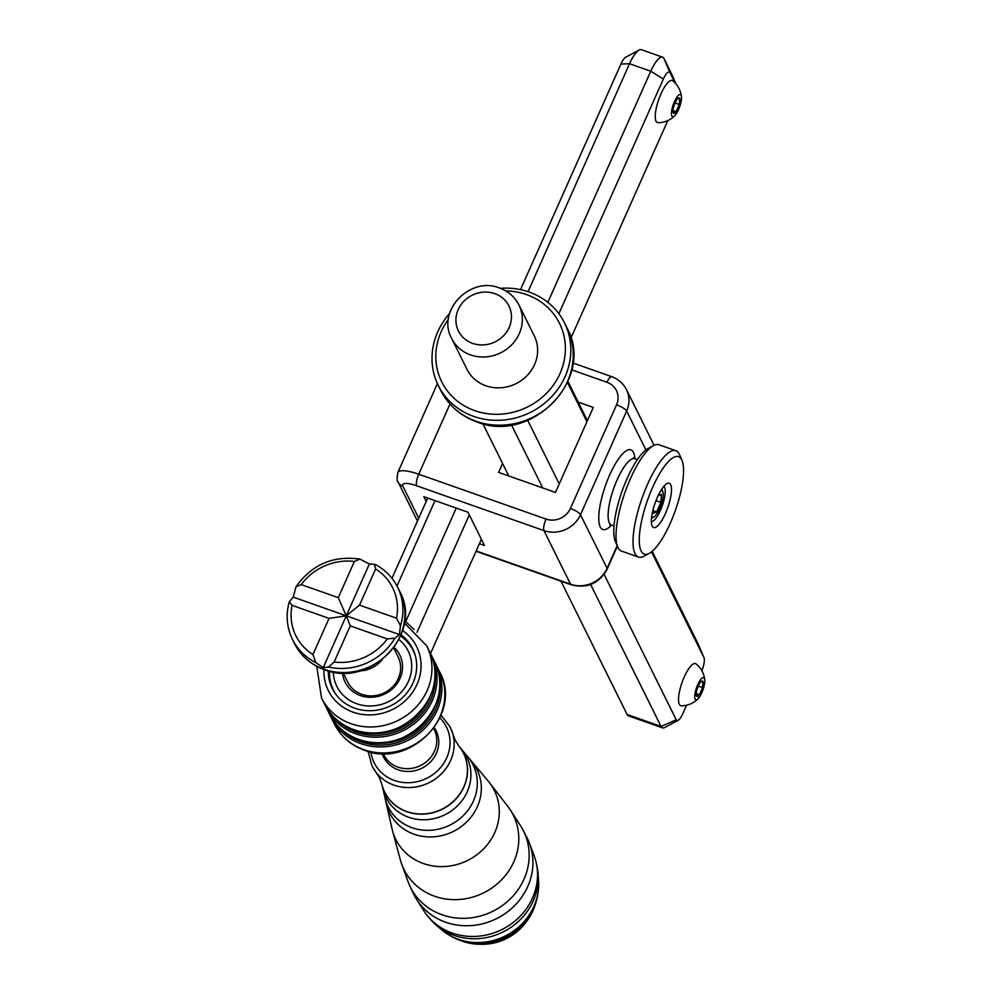<?xml version="1.0" encoding="UTF-8"?>
<svg xmlns="http://www.w3.org/2000/svg" width="994" height="994" viewBox="0 0 994 994"><rect width="100%" height="100%" fill="white"/><g stroke="black" fill="none" stroke-linecap="round" stroke-linejoin="round"><path stroke-width="1.49" d="M401.029 634.818A44.854 41.388 153.6 0 1 412.672 648.697A44.854 41.388 153.6 0 1 413.019 682.915A44.854 41.388 153.6 0 1 372.912 710.611A44.854 41.388 153.6 0 1 332.307 688.569A44.854 41.388 153.6 0 1 328.306 670.9M672.304 75.395A23.483 6.747 109.4 0 0 672.192 75.109A23.483 6.747 109.4 0 0 672.068 74.836L664.017 58.596A23.483 6.747 109.4 0 0 662.588 57.18A23.483 6.747 109.4 0 0 658.463 58.932A23.483 6.747 109.4 0 0 650.759 71.208L547.843 302.338M528.05 291.677L629.537 63.728A23.483 6.747 -70.6 0 1 637.241 51.452A23.483 6.747 -70.6 0 1 639.105 50.048A23.483 6.747 -70.6 0 1 641.366 49.7L662.588 57.18M558.876 313.706L663.371 79.011A11.742 3.367 -70.6 0 1 667.235 72.86A11.742 3.367 -70.6 0 1 670.006 72.699L675.088 82.937M639.105 50.048L625.723 57.205A11.742 3.367 109.4 0 0 624.791 57.913A11.742 3.367 109.4 0 0 620.939 64.051L520.508 289.627M404.633 620.964A58.708 54.161 153.6 0 1 405.701 621.598L414.063 629.55M427.718 498.031L391.984 578.309M667.794 120.585L570.954 338.084M481.382 539.282L430.501 653.543M417.033 632.308L469.292 514.917M397.016 585.988L435.024 500.603M456.246 508.083L405.701 621.598M671.857 116.025A11.742 3.367 -70.6 0 1 674.454 101.599A11.742 3.367 -70.6 0 1 681.089 95.3A11.742 3.367 -70.6 0 1 681.462 96.791A11.742 3.367 -70.6 0 1 678.48 109.725A11.742 3.367 -70.6 0 1 674.802 115.702A11.742 3.367 -70.6 0 1 671.857 116.025M674.802 115.702A23.533 23.533 0 0 1 658.028 122.697A22.315 6.411 -70.6 0 1 656.04 121.243A22.315 6.411 -70.6 0 1 660.24 95.561A22.315 6.411 -70.6 0 1 672.789 80.825A23.533 23.533 0 0 1 681.462 96.791M677.771 98.58L679.672 98.481L679.275 104.507L676.082 111.688L673.211 112.695M679.275 104.507A8.138 2.336 -70.6 0 1 676.082 111.688A8.138 2.336 -70.6 0 1 673.273 112.844A8.138 2.336 -70.6 0 1 673.236 112.744A8.138 2.336 -70.6 0 1 673.671 106.818A8.138 2.336 -70.6 0 1 676.864 99.636A8.138 2.336 -70.6 0 1 678.393 98.108A8.138 2.336 -70.6 0 1 679.672 98.481A8.138 2.336 -70.6 0 1 679.275 104.507L675.013 103.003M676.082 111.688L673 110.595M695.141 699.117A11.742 3.367 -70.6 0 1 697.738 684.692A11.742 3.367 -70.6 0 1 704.373 678.393A11.742 3.367 -70.6 0 1 704.746 679.884A11.742 3.367 -70.6 0 1 701.764 692.818A11.742 3.367 -70.6 0 1 698.074 698.794A11.742 3.367 -70.6 0 1 695.141 699.117M698.074 698.794A23.533 23.533 0 0 1 681.312 705.79A22.315 6.411 -70.6 0 1 679.312 704.336A22.315 6.411 -70.6 0 1 683.524 678.654A22.315 6.411 -70.6 0 1 696.073 663.917A23.533 23.533 0 0 1 704.746 679.884M701.043 681.673L702.957 681.573L702.559 687.599L699.366 694.781L696.496 695.788M702.559 687.599A8.138 2.336 -70.6 0 1 699.366 694.781A8.138 2.336 -70.6 0 1 696.558 695.937A8.138 2.336 -70.6 0 1 696.508 695.837A8.138 2.336 -70.6 0 1 696.943 689.911A8.138 2.336 -70.6 0 1 700.149 682.729A8.138 2.336 -70.6 0 1 701.677 681.201A8.138 2.336 -70.6 0 1 702.957 681.573A8.138 2.336 -70.6 0 1 702.559 687.599L698.285 686.096M699.366 694.781L696.285 693.688M578.21 402.11L593.306 407.428L555.46 492.428L498.603 472.386L502.579 463.452M426.202 501.461L423.817 496.665L467.95 512.208L484.463 545.495L479.406 543.718M651.492 551.856L703.938 657.606A11.742 3.367 -70.6 0 1 704 657.742A11.742 3.367 -70.6 0 1 704.013 663.507A11.742 3.367 -70.6 0 1 701.876 670.776M686.568 705.206L682.878 713.493A11.742 3.367 -70.6 0 1 679.026 719.631A11.742 3.367 -70.6 0 1 678.094 720.327A11.742 3.367 -70.6 0 1 676.255 719.793L604.116 574.383M590.635 584.509L661.035 726.428A23.483 6.747 109.4 0 0 662.451 727.844A23.483 6.747 109.4 0 0 664.725 727.496L678.094 720.327M559.249 483.916L527.715 420.363M567.499 382.541L586.932 421.729M511.45 424.873L542.724 487.942M698.186 644.062A23.483 6.747 109.4 0 0 698.074 643.777A23.483 6.747 109.4 0 0 697.95 643.503L652.201 551.285M587.404 420.661L567.972 381.472M662.451 727.844L628.506 715.879A23.483 6.747 -70.6 0 1 627.09 714.462L560.989 581.204M508.779 475.977L482.848 423.692M449.599 313.495A70.45 64.995 -26.4 0 0 438.304 385.535A70.45 64.995 -26.4 0 0 473.728 416.411A70.45 64.995 -26.4 0 0 550.962 397.401A70.45 64.995 -26.4 0 0 564.53 322.913A70.45 64.995 -26.4 0 0 529.106 292.037A70.45 64.995 -26.4 0 0 500.355 288.322M505.735 290.907A65.753 60.659 153.6 0 1 526.46 294.559A65.753 60.659 153.6 0 1 560.02 373.533A65.753 60.659 153.6 0 1 474.772 410.646A65.753 60.659 153.6 0 1 448.393 319.347M518.967 305.046L534.275 335.897A37.573 34.666 153.6 0 1 527.031 375.633A37.573 34.666 153.6 0 1 485.842 385.771A37.573 34.666 153.6 0 1 466.956 369.296L451.649 338.445A37.573 34.666 -26.4 0 0 470.547 354.92A37.573 34.666 -26.4 0 0 511.736 344.781A37.573 34.666 -26.4 0 0 518.967 305.046C514.78 296.895 508.294 291.217 499.51 288.012C470.224 275.885 436.291 311.023 451.649 338.445M323.212 667.645L315.806 662.588L312.948 654.561L329.051 618.38L292.025 605.334L289.254 601.805L293.242 597.121L295.963 586.858L301.257 584.609L338.283 597.655L346.285 615.82L399.327 634.507L394.966 638.16L387.287 638.906L350.273 625.86L346.285 615.82L323.212 667.645L328.542 667.073A58.708 54.161 -26.4 0 0 394.966 638.16M338.283 597.655L354.386 561.473L359.915 559.1L369.358 563.996L375.036 564.381C385.1 569.699 392.655 577.34 397.675 587.292L399.687 591.343A58.708 54.161 153.6 0 1 388.381 653.431A58.708 54.161 153.6 0 1 324.019 669.26A58.708 54.161 153.6 0 1 294.497 643.528C300.909 656.015 310.898 664.737 324.454 669.695C370.128 688.643 423.568 633.563 399.687 591.343M350.273 625.86L334.158 662.029L328.542 667.073M293.242 597.121L346.285 615.82L359.505 605.135L396.519 618.181L400.507 625.723L399.327 634.507M374.353 564.17L375.608 568.953L359.505 605.135M369.358 563.996L346.285 615.82L329.051 618.38M681.996 460.384L679.623 454.792A56.36 16.19 109.4 0 0 679.324 454.146A56.36 16.19 109.4 0 0 675.908 450.729A56.36 16.19 109.4 0 0 644.584 491.347A56.36 16.19 109.4 0 0 635.029 553.646A56.36 16.19 109.4 0 0 638.446 557.05A56.36 16.19 109.4 0 0 643.876 556.218L649.231 553.36A51.663 14.835 -70.6 0 1 641.118 550.999A51.663 14.835 -70.6 0 1 652.561 487.52A51.663 14.835 -70.6 0 1 681.722 459.787A51.663 14.835 -70.6 0 1 681.996 460.384A51.663 14.835 -70.6 0 1 675.411 510.32A51.663 14.835 -70.6 0 1 649.231 553.36M638.446 557.05L621.474 551.074A56.36 16.19 -70.6 0 1 618.044 547.657A56.36 16.19 -70.6 0 1 617.746 547.011A56.36 16.19 -70.6 0 1 624.928 492.527A56.36 16.19 -70.6 0 1 653.493 445.585A56.36 16.19 -70.6 0 1 658.935 444.753L675.908 450.729M663.806 486.377A18.787 5.392 -70.6 0 1 664.564 487.308A18.787 5.392 -70.6 0 1 661.644 507.387A18.787 5.392 -70.6 0 1 651.356 521.701M652.188 526.112A23.483 6.747 109.4 0 0 665.446 513.5A23.483 6.747 109.4 0 0 670.652 484.662A23.483 6.747 109.4 0 0 666.962 483.581A23.483 6.747 109.4 0 0 655.058 503.15A23.483 6.747 109.4 0 0 652.064 525.851A23.483 6.747 109.4 0 0 652.188 526.112M653.493 445.585L648.138 448.456A51.663 14.835 109.4 0 0 621.958 491.483A51.663 14.835 109.4 0 0 615.373 541.419L617.746 547.011M660.786 490.676A14.09 4.051 -70.6 0 1 662.712 491.458A14.09 4.051 -70.6 0 1 662.787 491.62A14.09 4.051 -70.6 0 1 660.998 505.238A14.09 4.051 -70.6 0 1 653.853 516.979A14.09 4.051 -70.6 0 1 651.704 516.458M658.115 495.683L661.432 494.316L660.911 502.355L656.649 511.922L652.909 513.463L653.182 509.189M660.911 502.355L655.99 500.616M653.095 510.667L656.649 511.922M329.486 671.211A44.506 41.052 -26.4 0 0 333.425 690.035A44.506 41.052 -26.4 0 0 336.804 695.601M398.905 639.477A39.81 36.728 153.6 0 1 405.403 686.891A39.81 36.728 153.6 0 1 356.846 703.777A39.81 36.728 153.6 0 1 333.288 672.031M393.674 647.914L398.134 656.922A28.18 25.993 153.6 0 1 392.705 686.717A28.18 25.993 153.6 0 1 361.816 694.321A28.18 25.993 153.6 0 1 347.651 681.971L343.178 672.963M342.532 672.95A30.528 28.167 -26.4 0 0 360.487 695.589A30.528 28.167 -26.4 0 0 397.227 683.387A30.528 28.167 -26.4 0 0 394.059 647.392M415.542 656.537A44.506 41.052 -26.4 0 0 413.169 650.486A44.506 41.052 -26.4 0 0 400.557 635.949M433.632 728.478L434.254 729.72A28.18 25.993 153.6 0 1 428.824 759.515A28.18 25.993 153.6 0 1 397.935 767.119A28.18 25.993 153.6 0 1 383.759 754.769L383.15 753.527M359.48 670.925A28.18 25.993 -26.4 0 0 382.193 659.656M467.789 756.757L471.479 761.131A48.781 45.003 153.6 0 1 471.603 761.28L488.315 781.259A55.018 50.756 153.6 0 1 489.458 782.676L507.897 806.519A61.044 56.31 153.6 0 1 510.469 810.172L520.545 825.79A63.131 58.248 153.6 0 1 522.981 829.953L526.733 837.122A63.318 58.41 153.6 0 1 529.479 843.272L534.163 855.797A61.939 57.143 153.6 0 1 536.362 863.314L537.071 866.656A61.069 56.347 153.6 0 1 538.127 874.372L538.562 881.094A58.273 53.763 153.6 0 1 538.239 891.022A58.273 53.763 153.6 0 1 458.346 939.318A58.273 53.763 153.6 0 1 449.276 935.155A58.273 53.763 153.6 0 1 441.174 929.402L436.08 924.992A61.069 56.347 153.6 0 1 430.576 919.475L428.352 916.89A61.939 57.143 153.6 0 1 423.68 910.591L416.548 899.297A63.318 58.41 153.6 0 1 413.305 893.382L409.876 886.052A63.131 58.248 153.6 0 1 408.037 881.591L401.688 864.134A61.044 56.31 153.6 0 1 400.346 859.872L392.518 830.76A55.018 50.756 153.6 0 1 392.083 828.996L386.281 803.599A48.781 45.003 153.6 0 1 386.244 803.413L384.989 797.834M459.961 940.274A56.894 52.496 -26.4 0 0 537.965 893.121A56.894 52.496 153.6 0 1 459.961 940.274A56.894 52.496 153.6 0 1 451.114 936.211A56.894 52.496 -26.4 0 0 459.961 940.274M538.127 874.372A61.069 56.347 153.6 0 1 454.072 935.379A61.069 56.347 153.6 0 1 436.08 924.992M536.362 863.314A61.939 57.143 153.6 0 1 514.842 921.152A61.939 57.143 153.6 0 1 452.171 933.018A61.939 57.143 153.6 0 1 428.352 916.89M529.479 843.272A63.318 58.41 153.6 0 1 512.966 907.236A63.318 58.41 153.6 0 1 445.672 922.221A63.318 58.41 153.6 0 1 416.548 899.297M522.981 829.953A63.131 58.248 153.6 0 1 511.811 897.321A63.131 58.248 153.6 0 1 442.156 914.815A63.131 58.248 153.6 0 1 409.876 886.052M510.469 810.172A61.044 56.31 153.6 0 1 503.722 877.478A61.044 56.31 153.6 0 1 434.676 896.253A61.044 56.31 153.6 0 1 401.688 864.134M489.458 782.676A55.018 50.756 153.6 0 1 487.072 844.999A55.018 50.756 153.6 0 1 423.469 863.55A55.018 50.756 153.6 0 1 392.518 830.76M459.079 746.332A43.972 40.568 153.6 0 1 459.104 746.357L459.066 746.308A43.947 40.543 153.6 0 1 463.85 786.763A43.947 40.543 153.6 0 1 420.164 813.987A43.947 40.543 153.6 0 1 381.957 784.564A43.947 40.543 -26.4 0 0 420.164 813.987A43.947 40.543 -26.4 0 0 463.85 786.763A43.947 40.543 -26.4 0 0 459.066 746.308L455.24 740.319L452.916 734.181A43.674 40.282 153.6 0 1 450.605 760.485A43.674 40.282 153.6 0 1 415.554 786.999A43.674 40.282 153.6 0 1 376.018 772.326A43.674 40.282 153.6 0 1 373.819 769.182M439.907 717.879A40.332 37.213 153.6 0 1 446.753 757.739A40.332 37.213 153.6 0 1 404.72 782.638A40.332 37.213 153.6 0 1 370.911 752.098M434.229 727.658A29.36 27.087 153.6 0 1 431.843 760.447A29.36 27.087 153.6 0 1 398.308 769.853A29.36 27.087 153.6 0 1 382.131 753.514M537.953 893.233A56.77 52.371 153.6 0 1 537.94 893.333A56.77 52.371 153.6 0 1 535.903 902.564L535.083 905.149A54.248 50.048 153.6 0 1 526.658 921.376L525.577 922.805A50.88 46.942 153.6 0 1 482.239 944.3L480.437 944.3A54.248 50.048 153.6 0 1 462.657 941.281A54.248 50.048 153.6 0 1 462.434 941.194A54.248 50.048 153.6 0 1 462.198 941.107M526.658 921.376A54.248 50.048 153.6 0 1 480.437 944.3M535.903 902.564A56.77 52.371 153.6 0 1 460.123 940.361A56.77 52.371 153.6 0 1 459.874 940.274A56.77 52.371 153.6 0 1 451.288 936.311A56.77 52.371 153.6 0 1 451.201 936.261M363.916 749.687A58.708 54.161 153.6 0 1 334.394 723.955L331.412 717.941A58.708 54.161 -26.4 0 0 360.934 743.674A58.708 54.161 -26.4 0 0 425.295 727.844A58.708 54.161 -26.4 0 0 436.602 665.769A58.708 54.161 -26.4 0 0 435.509 663.681L439.584 671.77A58.708 54.161 153.6 0 1 428.277 733.845A58.708 54.161 153.6 0 1 363.916 749.687M402.558 630.519A49.315 45.5 153.6 0 1 414.2 689.786A49.315 45.5 153.6 0 1 353.106 712.164A49.315 45.5 153.6 0 1 323.957 669.509M316.8 666.328L321.509 697.974A58.708 54.161 -26.4 0 0 351.031 723.707A58.708 54.161 -26.4 0 0 415.38 707.865A58.708 54.161 -26.4 0 0 426.699 645.789L404.347 622.903M426.699 645.789L429.681 651.803A58.708 54.161 153.6 0 1 418.362 713.878A58.708 54.161 153.6 0 1 354.013 729.72A58.708 54.161 153.6 0 1 324.479 703.976L321.509 697.974M434.788 670.416A57.304 52.868 153.6 0 1 413.243 722.141A57.304 52.868 153.6 0 1 356.411 732.205A57.304 52.868 153.6 0 1 336.221 719.321M325.585 706.063A58.708 54.161 -26.4 0 0 326.579 708.2A58.708 54.161 -26.4 0 0 356.101 733.932A58.708 54.161 -26.4 0 0 420.462 718.103A58.708 54.161 -26.4 0 0 431.769 656.015A58.708 54.161 -26.4 0 0 430.675 653.94L434.515 661.544A58.708 54.161 153.6 0 1 423.195 723.62A58.708 54.161 153.6 0 1 358.846 739.461A58.708 54.161 153.6 0 1 329.312 713.729L325.585 706.063M361.182 731.795A55.428 51.129 -26.4 0 0 429.619 697.85M439.621 680.157A57.304 52.868 153.6 0 1 418.076 731.882A57.304 52.868 153.6 0 1 361.244 741.946A57.304 52.868 153.6 0 1 341.054 729.062M330.418 715.817A58.708 54.161 -26.4 0 0 331.412 717.941L330.418 715.804M366.016 741.536A55.428 51.129 -26.4 0 0 434.453 707.591M670.006 72.699L664.017 58.596M620.939 64.051L629.537 63.728L650.759 71.208L663.371 79.011M672.068 74.836L675.883 83.819M621.598 492.539A28.18 8.089 -70.6 0 1 622.331 490.427M617.187 479.754A35.225 10.114 109.4 0 0 609.384 523.03A35.225 10.114 109.4 0 0 611.521 525.155A35.225 10.114 -70.6 0 1 611.472 525.143A35.225 10.114 -70.6 0 1 609.347 523.006A35.225 10.114 -70.6 0 1 617.15 479.742A35.225 10.114 -70.6 0 1 634.893 458.694A35.225 10.114 -70.6 0 1 634.918 458.694L634.942 458.706A35.225 10.114 109.4 0 0 617.187 479.754M634.88 458.681A42.22 12.127 109.4 0 0 609.62 475.095A42.22 12.127 109.4 0 0 600.264 526.957A42.22 12.127 109.4 0 0 611.459 525.13M397.998 481.73A9.393 8.66 -26.4 0 0 398.184 482.165A9.393 8.66 -26.4 0 0 402.918 486.277A18.787 4.846 24 0 1 416.66 485.768A9.393 2.696 -70.6 0 1 416.61 481.034A9.393 2.696 -70.6 0 1 418.747 474.225A28.18 7.269 -156 0 0 402.16 470.734A28.18 7.269 -156 0 0 397.836 472.498L437.397 383.634M416.66 485.768L543.966 530.622A28.18 25.993 -26.4 0 0 565.213 529.678A28.18 25.993 -26.4 0 0 580.496 514.718A9.393 2.423 -156 0 0 576.868 511.55A9.393 2.423 -156 0 0 570.407 508.481A18.787 17.333 153.6 0 1 546.041 519.079A9.393 2.696 109.4 0 0 543.904 525.901A9.393 2.696 109.4 0 0 543.966 530.622L570.544 584.211A9.393 2.696 109.4 0 0 571.115 584.77C587.081 588.783 599.109 583.565 607.172 569.14A9.393 2.423 -156 0 0 607.086 568.307A28.18 25.993 153.6 0 1 591.79 583.267A28.18 25.993 153.6 0 1 570.544 584.211L476.176 550.949M653.977 445.337L653.008 443.162A28.18 25.993 153.6 0 1 653.605 444.442A28.18 25.993 153.6 0 1 653.965 445.349M617.175 545.644L607.086 568.307L580.496 514.718L626.642 411.069A28.18 25.993 -26.4 0 0 627.015 390.853A28.18 25.993 -26.4 0 0 626.431 389.573L653.008 443.162M572.942 362.996L611.695 376.651A9.393 2.696 109.4 0 0 610.043 377.36A9.393 2.696 109.4 0 0 606.961 382.268A18.787 17.333 153.6 0 1 616.553 404.831A9.393 2.423 24 0 1 623.027 407.9A9.393 2.423 24 0 1 626.642 411.069L645.914 449.922M616.553 404.831L570.407 508.481M571.749 369.855L606.961 382.268M546.041 519.079L418.747 474.225L449.971 404.073M418.747 518.197L402.918 486.277M676.255 719.793L661.035 726.428L627.09 714.462M697.95 643.503L703.938 657.606M440.715 390.406C448.431 405.415 460.433 415.902 476.722 421.854C531.542 444.591 595.605 378.54 566.953 327.784A70.45 64.995 153.6 0 1 553.372 402.272A70.45 64.995 153.6 0 1 476.151 421.282A70.45 64.995 153.6 0 1 440.715 390.406L438.304 385.535M472.622 343.377A28.18 25.993 153.6 0 1 458.234 309.532A28.18 25.993 153.6 0 1 494.776 293.628A28.18 25.993 153.6 0 1 509.164 327.473A28.18 25.993 153.6 0 1 472.622 343.377M289.254 601.805C285.663 614.963 286.732 627.512 292.484 639.465A58.708 54.161 -26.4 0 0 315.806 662.588M387.287 638.906A54.011 49.837 153.6 0 1 334.158 662.029M312.948 654.561A54.011 49.837 153.6 0 1 292.025 605.334M301.257 584.609A54.011 49.837 153.6 0 1 354.386 561.473M400.507 625.723A58.708 54.161 -26.4 0 0 397.675 587.292M375.608 568.953A54.011 49.837 153.6 0 1 396.519 618.181M471.603 761.28A48.781 45.003 153.6 0 1 471.044 817.118A48.781 45.003 153.6 0 1 414.1 834.227A48.781 45.003 153.6 0 1 386.281 803.599M467.752 756.72A47.364 43.699 153.6 0 1 467.826 756.807A47.364 43.699 153.6 0 1 467.354 811.054A47.364 43.699 153.6 0 1 412.038 827.704A47.364 43.699 153.6 0 1 385.013 797.896A47.364 43.699 153.6 0 1 384.976 797.772M461.875 749.712A45.128 41.636 153.6 0 1 462.048 749.923A45.128 41.636 153.6 0 1 461.328 801.524A45.128 41.636 153.6 0 1 408.72 817.267A45.128 41.636 153.6 0 1 383.025 789.124A45.128 41.636 153.6 0 1 382.963 788.863M459.104 746.357A43.972 40.568 153.6 0 1 463.937 786.9A43.972 40.568 153.6 0 1 406.931 811.713A43.972 40.568 153.6 0 1 381.969 784.626A43.972 40.568 153.6 0 1 381.969 784.589L381.969 784.626M451.736 730.528A43.674 40.282 153.6 0 1 452.916 734.181L450.232 727.049L441.05 715.183M439.584 671.77C463.49 714.201 410.187 769.207 364.487 750.259C350.882 745.289 340.855 736.517 334.394 723.955M429.681 651.803C453.475 693.452 399.75 748.793 354.088 729.795C340.656 724.887 330.791 716.276 324.479 703.976M434.515 661.544C458.309 703.193 404.583 758.534 358.921 739.548C345.49 734.628 335.624 726.018 329.312 713.729M675.895 83.831L672.192 75.109M614.043 525.664L609.757 525.031L610.502 524.571M633.787 458.52L633.489 457.7L634.893 458.694M417.48 521.042L398.184 482.165C396.929 482.04 396.805 478.822 397.836 472.498M611.695 376.651C618.33 379.074 623.25 383.386 626.431 389.573M607.172 569.14L617.398 546.178M476.039 551.272L571.115 584.77M637.229 459.887L634.942 458.706M704 657.742L698.074 643.777M566.953 327.784L564.53 322.913M292.484 639.465L294.497 643.528M359.915 559.1C333.065 555.348 311.756 564.592 295.963 586.858M662.787 491.62L661.743 489.16M653.853 516.979L651.492 518.234M414.66 653.493L413.169 650.486M334.928 693.054L333.425 690.035M537.94 893.333L538.239 891.022M461.962 749.824L467.826 756.807M459.017 746.258L462.048 749.923M381.944 784.49L383.025 789.124M382.988 789L385.013 797.896M451.288 936.311L449.276 935.155M381.957 784.564L379.497 777.88L371.967 765.865L368.078 751.389M462.434 941.194L459.874 940.274"/></g></svg>
